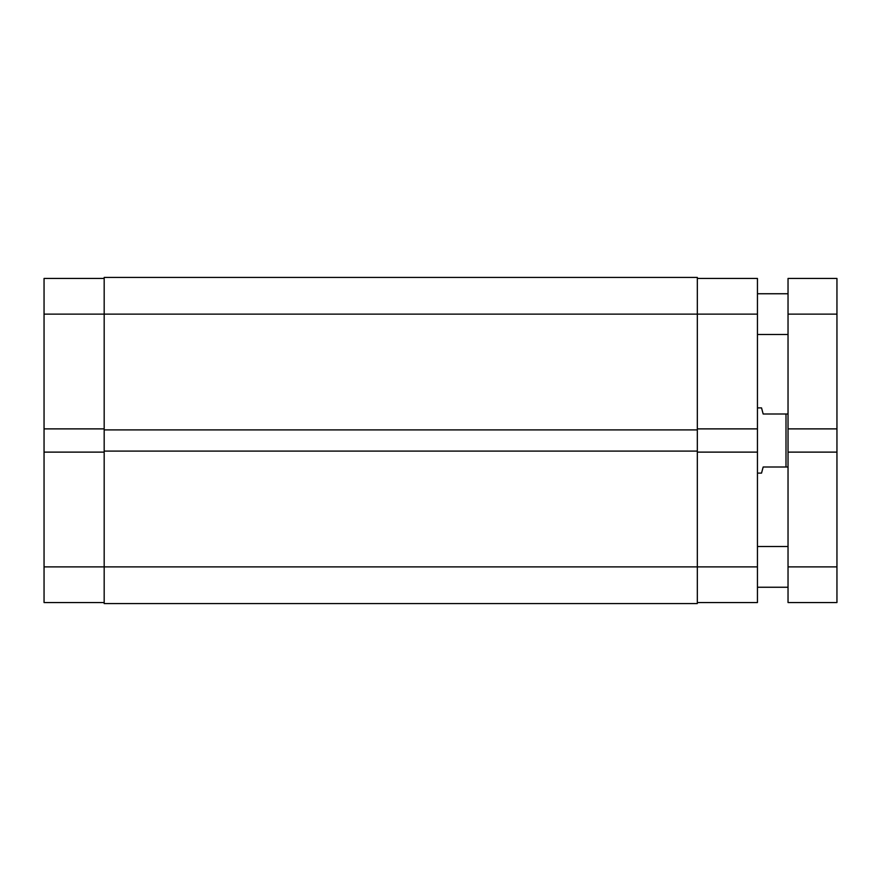 <?xml version="1.0" encoding="UTF-8"?>
<svg xmlns="http://www.w3.org/2000/svg" width="881" height="881" viewBox="0 0 881 881"><rect width="100%" height="100%" fill="white"/><g stroke="black" fill="none" stroke-linecap="round" stroke-linejoin="round"><path stroke-width="1.32" d="M44.05 452.118L44.05 566.879L104.178 566.879L44.05 566.879L44.05 602.549L104.178 602.549L44.05 602.549L44.05 428.882L44.05 452.118L104.178 452.118L44.05 452.118M44.05 278.451L44.05 428.882L104.178 428.882L44.05 428.882L44.05 314.121L104.178 314.121L44.05 314.121L44.05 278.451L104.178 278.451L44.05 278.451M697.323 277.438L104.178 277.438L104.178 603.562L697.323 603.562L104.178 603.562L104.178 566.879L697.323 566.879L104.178 566.879L104.178 429.906L697.323 429.906L104.178 429.906L104.178 314.121L697.323 314.121L104.178 314.121L104.178 277.438L697.323 277.438L697.323 314.121L697.323 277.438M697.323 603.562L697.323 451.094L104.178 451.094L697.323 451.094L697.323 314.121L757.451 314.121L757.451 428.882L697.323 428.882L757.451 428.882L757.451 278.451L697.323 278.451L757.451 278.451L757.451 314.121L697.323 314.121L697.323 603.562M757.451 602.549L697.323 602.549L757.451 602.549L757.451 428.882L757.451 566.879L697.323 566.879L757.451 566.879L757.451 602.549M697.323 452.118L757.451 452.118L697.323 452.118M761.536 407.892L757.451 407.892L761.536 407.892L761.955 409.456L761.536 407.892M763.166 414.004L761.955 409.456L763.166 414.004L785.995 414.004L763.166 414.004M785.995 466.996L785.995 414.004L785.995 466.996L788.032 466.996L763.166 466.996L761.955 471.544L763.166 466.996L785.995 466.996M761.536 473.108L761.955 471.544L761.536 473.108L757.451 473.108L761.536 473.108L763.166 466.996M788.032 414.004L785.995 414.004L788.032 414.004M788.032 587.253L757.451 587.253L788.032 587.253M757.451 546.495L788.032 546.495L757.451 546.495M788.032 334.505L757.451 334.505L788.032 334.505M757.451 293.747L788.032 293.747L757.451 293.747M836.95 278.451L788.032 278.451L788.032 314.121L836.95 314.121L836.95 278.451L788.032 278.451L788.032 314.121L836.95 314.121L836.95 428.882L788.032 428.882L788.032 314.121L788.032 428.882L836.95 428.882L836.95 452.118L836.95 278.451M788.032 428.882L788.032 452.118L836.95 452.118L836.95 566.879L788.032 566.879L788.032 452.118L836.95 452.118L836.95 566.879L788.032 566.879L788.032 602.549L836.95 602.549L836.95 566.879L836.95 602.549L788.032 602.549L788.032 428.882"/></g></svg>
